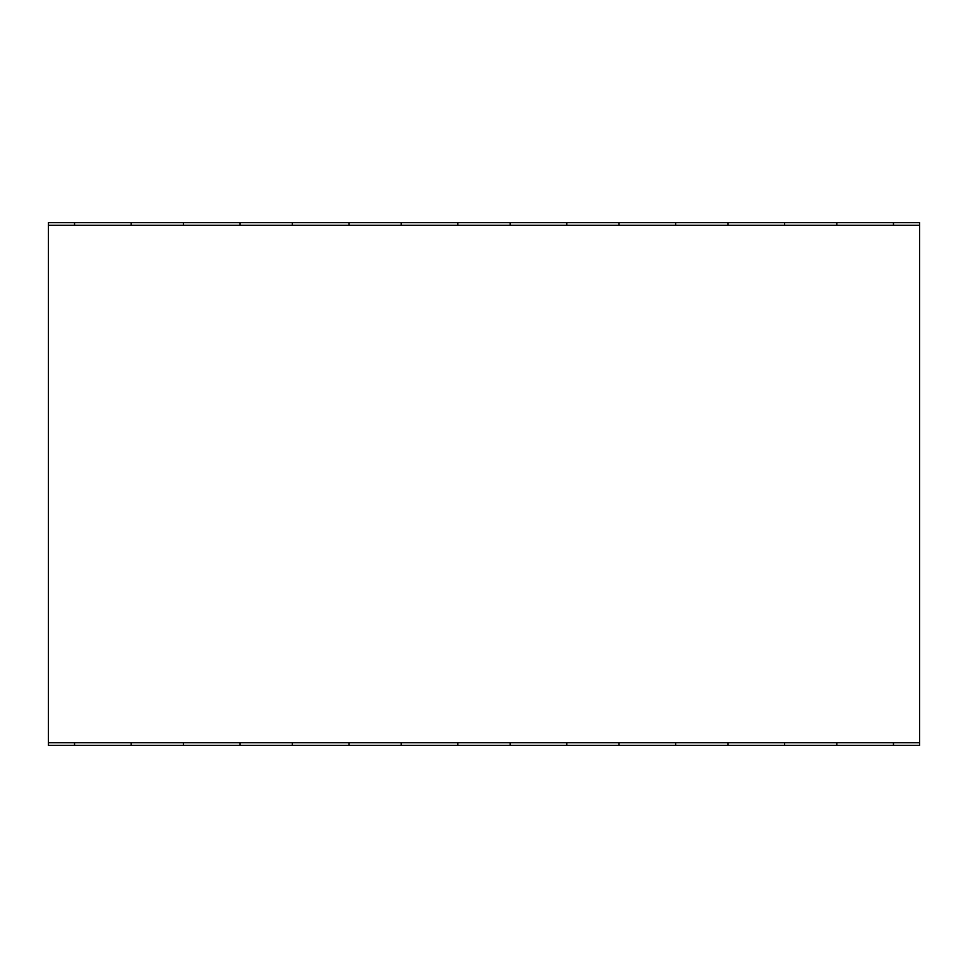 <?xml version="1.0" encoding="UTF-8"?>
<svg xmlns="http://www.w3.org/2000/svg" width="968" height="968" viewBox="0 0 968 968"><rect width="100%" height="100%" fill="white"/><g stroke="black" fill="none" stroke-linecap="round" stroke-linejoin="round"><path stroke-width="1.45" d="M131.164 742.746L131.164 745.36L48.4 745.36L48.4 222.64L74.536 222.64L74.536 225.254M893.464 225.254L893.464 222.64L919.6 222.64L919.6 745.36L893.464 745.36L893.464 742.746M131.164 745.36L893.464 745.36M74.536 222.64L183.436 222.64L183.436 225.254M240.064 225.254L240.064 222.64L292.336 222.64L292.336 225.254M348.964 225.254L348.964 222.64L401.236 222.64L401.236 225.254M457.864 225.254L457.864 222.64L510.136 222.64L510.136 225.254M566.764 225.254L566.764 222.64L619.036 222.64L619.036 225.254M675.664 225.254L675.664 222.64L727.936 222.64L727.936 225.254M784.564 225.254L784.564 222.64L836.836 222.64L836.836 225.254M893.464 222.64L836.836 222.64M784.564 222.64L727.936 222.64M675.664 222.64L619.036 222.64M566.764 222.64L510.136 222.64M457.864 222.64L401.236 222.64M348.964 222.64L292.336 222.64M240.064 222.64L183.436 222.64M74.536 745.36L74.536 742.746M836.836 742.746L836.836 745.36M784.564 745.36L784.564 742.746M727.936 742.746L727.936 745.36M675.664 745.36L675.664 742.746M619.036 742.746L619.036 745.36M566.764 745.36L566.764 742.746M510.136 742.746L510.136 745.36M457.864 745.36L457.864 742.746M401.236 742.746L401.236 745.36M348.964 745.36L348.964 742.746M292.336 742.746L292.336 745.36M240.064 745.36L240.064 742.746M183.436 742.746L183.436 745.36M131.164 222.64L131.164 225.254M919.6 742.746L48.4 742.746M919.6 225.254L48.4 225.254"/></g></svg>
